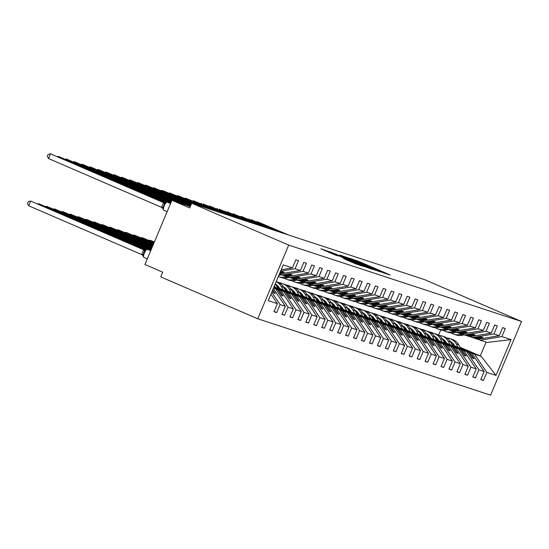 <?xml version="1.0" encoding="UTF-8"?>
<svg xmlns="http://www.w3.org/2000/svg" width="549" height="549" viewBox="0 0 549 549"><rect width="100%" height="100%" fill="white"/><g stroke="black" fill="none" stroke-linecap="round" stroke-linejoin="round"><path stroke-width="0.82" d="M383.051 272.709L390.222 275.008L358.785 261.434L349.699 258.284L383.127 272.606M343.53 258.593L355.848 263.911L363.321 266.354L330.649 252.204L320.801 248.8L335.062 254.935L338.321 255.999L328.515 251.607L335.151 254.235L355.848 263.177L343.516 258.627M521.55 321.494L288.692 245.094L257.728 318.763L490.58 395.163L521.55 321.494L424.562 279.619L191.711 203.226L189.721 207.947L171.926 200.261L190.304 206.568M288.692 245.094L161.866 190.366L161.632 190.922M372.895 269.326L381.514 272.153L350.07 258.579L340.222 255.175L372.895 269.326M372.929 269.518L363.184 266.135L330.512 251.991L351.271 260.473L339.838 255.161L372.929 269.518M270.945 294.14L277.396 303.672L268.207 300.653L283.257 264.858L292.439 267.871L295.836 259.801L298.505 260.672L295.115 268.749L280.594 271.185M292.439 267.871L281.191 269.765M295.115 268.749L300.392 270.479L279.407 274.006L283.421 275.577L290.49 274.383L292.082 274.912L285.006 276.099L286.853 276.703L308.346 273.093L311.743 265.016L314.412 265.894L311.015 273.965L289.529 277.581L291.368 278.185L298.443 276.998L300.035 277.519L292.96 278.707L294.806 279.311L316.299 275.701L319.696 267.624L322.366 268.502L318.969 276.579L297.476 280.189L299.322 280.793L306.397 279.606L307.982 280.127L300.914 281.314L302.76 281.918L324.253 278.309L327.643 270.232L330.32 271.11L326.923 279.187L305.429 282.797L307.275 283.401L314.351 282.213L315.936 282.735L308.867 283.922L310.713 284.526L332.207 280.916L335.597 272.846L338.273 273.718L334.876 281.795L313.383 285.405L315.229 286.008L322.297 284.821L323.889 285.343L316.821 286.53L318.667 287.141L340.154 283.531L343.55 275.454L346.227 276.332L342.83 284.403L321.337 288.012L323.183 288.623L330.251 287.436L331.843 287.957L324.775 289.145L326.621 289.748L348.107 286.139L351.504 278.062L354.174 278.94L350.784 287.01L329.29 290.627L331.136 291.231L338.205 290.044L339.797 290.565L332.728 291.752L334.567 292.356L356.061 288.747L359.458 280.669L362.127 281.548L358.737 289.625L337.244 293.235L339.09 293.839L346.158 292.651L347.75 293.173L340.675 294.36L342.521 294.964L364.014 291.354L367.411 283.277L370.081 284.156L366.684 292.233L345.197 295.842L347.043 296.446L354.112 295.259L355.704 295.781L348.629 296.968L350.475 297.572L371.968 293.962L375.365 285.892L378.035 286.763L374.638 294.84L353.151 298.45L354.99 299.054L362.066 297.867L363.658 298.388L356.582 299.576L358.428 300.186L379.922 296.577L383.312 288.5L385.988 289.378L382.591 297.448L361.098 301.058L362.944 301.669L370.019 300.481L371.604 301.003L364.536 302.19L366.382 302.794L387.875 299.184L391.265 291.107L393.942 291.986L390.545 300.063L369.052 303.672L370.898 304.276L377.966 303.089L379.558 303.611L372.49 304.798L374.336 305.402L395.829 301.792L399.219 293.715L401.895 294.593L398.499 302.671L377.005 306.28L378.851 306.884L385.92 305.697L387.512 306.218L380.443 307.406L382.289 308.01L403.776 304.4L407.173 296.323L409.842 297.201L406.452 305.278L384.959 308.888L386.805 309.492L393.873 308.305L395.465 308.826L388.397 310.013L390.236 310.624L411.729 307.008L415.126 298.937L417.796 299.809L414.406 307.886L392.912 311.496L394.758 312.1L401.827 310.912L403.419 311.434L396.344 312.628L398.19 313.232L419.683 309.622L423.08 301.545L425.75 302.424L422.353 310.494L400.866 314.103L402.712 314.714L409.78 313.527L411.373 314.049L404.297 315.236L406.143 315.84L427.637 312.23L431.034 304.153L433.703 305.031L430.306 313.108L408.82 316.718L410.659 317.322L417.734 316.135L419.326 316.656L412.251 317.844L414.097 318.447L435.59 314.838L438.987 306.761L441.657 307.639L438.26 315.716L416.766 319.326L418.613 319.93L425.688 318.743L427.273 319.264L420.205 320.451L422.051 321.055L443.544 317.446L446.934 309.368L449.61 310.247L446.213 318.324L424.72 321.934L426.566 322.538L433.641 321.35L435.227 321.872L428.158 323.059L430.004 323.67L451.498 320.053L454.888 311.983L457.564 312.855L454.167 320.932L432.674 324.541L434.52 325.152L441.588 323.958L443.18 324.48L436.112 325.674L437.958 326.278L459.444 322.668L462.841 314.591L465.511 315.469L462.121 323.539L440.627 327.156L442.473 327.76L449.542 326.573L451.134 327.094L444.066 328.281L445.912 328.885L467.398 325.276L470.795 317.198L473.464 318.077L470.074 326.154L448.581 329.764L450.427 330.368L457.495 329.18L459.088 329.702L452.019 330.889L453.858 331.493L475.352 327.883L478.749 319.806L481.418 320.685L478.028 328.762L456.535 332.371L458.381 332.975L465.449 331.788L467.041 332.31L459.966 333.497L461.812 334.101L483.305 330.491L486.702 322.421L489.372 323.292L485.975 331.37L464.488 334.979L466.327 335.583L473.403 334.396L474.995 334.917L467.92 336.105L469.766 336.715L491.259 333.106L494.656 325.029L497.325 325.9L493.928 333.977L472.442 337.587L474.281 338.198L481.356 337.004L482.948 337.532L475.873 338.719L477.719 339.323L499.213 335.714L502.603 327.636L505.279 328.515L501.882 336.585L480.389 340.202L487.135 342.411L511.071 339.605L496.022 375.399L481.26 356.39L480.245 355.965L486.085 342.068M300.392 270.479L303.789 262.408L306.459 263.28L303.069 271.357L281.575 274.967M287.319 276.627L289.529 277.581M295.266 279.235L297.476 280.189M303.22 281.843L305.429 282.797M311.173 284.451L313.383 285.405M319.127 287.058L321.337 288.012M327.08 289.673L329.29 290.627M335.034 292.281L337.244 293.235M342.988 294.888L345.197 295.842M350.935 297.496L353.151 298.45M358.888 300.104L361.098 301.058M366.842 302.719L369.052 303.672M374.795 305.326L377.005 306.28M382.749 307.934L384.959 308.888M390.703 310.542L392.912 311.496M398.656 313.15L400.866 314.103M406.603 315.764L408.82 316.718M414.557 318.372L416.766 319.326M422.51 320.98L424.72 321.934M430.464 323.587L432.674 324.541M438.418 326.195L440.627 327.156M446.371 328.81L448.581 329.764M454.325 331.418L456.535 332.371M462.279 334.025L464.488 334.979M470.225 336.633L472.442 337.587M274.095 311.509L276.669 312.621L280.065 304.544L285.343 306.28L273.313 288.5M271.741 292.246L280.065 304.544M282.049 314.117L284.622 315.229L288.019 307.159L293.296 308.888L280.978 290.682L273.718 287.546M273.519 288.005L275.694 288.946L288.019 307.159M290.002 316.732L292.576 317.844L295.973 309.766L301.25 311.496L288.932 293.29L274.013 286.846M273.814 287.312L283.648 291.56L295.973 309.766M297.956 319.34L300.529 320.451L303.926 312.374L309.204 314.103L296.885 295.897L277.293 287.443M277.705 288.163L291.601 294.168L303.926 312.374M305.91 321.947L308.483 323.059L311.873 314.982L317.157 316.718L304.839 298.505L285.247 290.05M285.658 290.778L299.555 296.776L311.873 314.982M279.393 288.067L277.087 287.072M313.863 324.555L316.437 325.667L319.827 317.59L325.111 319.326L312.786 301.12L293.2 292.658M293.612 293.386L307.509 299.383L319.827 317.59M287.347 290.682L285.034 289.68M321.81 327.163L324.384 328.275L327.78 320.204L333.065 321.934L320.74 303.727L301.154 295.266M301.566 295.993L315.462 301.991L327.78 320.204M295.293 293.29L292.988 292.294M329.764 329.777L332.337 330.889L335.734 322.812L341.011 324.541L328.693 306.335L309.101 297.881M309.519 298.601L323.416 304.606L335.734 322.812M303.247 295.897L300.941 294.902M280.848 283.311L281.006 282.948L278.219 282.337M337.717 332.385L340.291 333.497L343.688 325.42L348.965 327.149L336.647 308.943L317.054 300.488M317.466 301.216L331.37 307.214L343.688 325.42M311.201 298.505L308.895 297.51M288.801 285.926L288.959 285.555L286.173 284.945M345.671 334.993L348.244 336.105L351.641 328.028L356.919 329.764L344.6 311.551L325.008 303.096M325.42 303.823L339.316 309.821L351.641 328.028M319.154 301.113L316.848 300.118M296.755 288.534L296.913 288.163L294.127 287.552M353.625 337.601L356.198 338.712L359.595 330.635L364.872 332.371L352.554 314.165L332.962 305.704M333.373 306.431L347.27 312.429L359.595 330.635M327.108 303.727L324.802 302.732M304.709 291.142L304.867 290.771L302.08 290.16M361.578 340.215L364.152 341.32L367.542 333.25L372.826 334.979L360.508 316.773L340.915 308.312M341.327 309.039L355.224 315.037L367.542 333.25M335.062 306.335L332.756 305.34M312.662 293.749L312.813 293.386L310.034 292.768M369.532 342.823L372.105 343.935L375.495 335.858L380.78 337.587L368.454 319.381L348.869 310.926M349.281 311.647L363.177 317.651L375.495 335.858M343.015 308.943L340.703 307.948M320.616 296.357L320.767 295.993L317.988 295.383M377.479 345.431L380.052 346.543L383.449 338.465L388.733 340.202L376.408 321.988L356.823 313.534M357.234 314.261L371.131 320.259L383.449 338.465M350.962 311.551L348.656 310.556M328.57 298.972L328.721 298.601L325.941 297.99M385.432 348.039L388.006 349.15L391.403 341.073L396.687 342.809L384.362 324.603L364.769 316.142M365.188 316.869L379.084 322.867L391.403 341.073M358.916 314.158L356.61 313.163M336.516 301.579L336.674 301.209L333.888 300.598M393.386 350.646L395.959 351.758L399.356 343.681L404.634 345.417L392.315 327.211L372.723 318.749M373.135 319.477L387.038 325.475L399.356 343.681M366.869 316.773L364.563 315.778M344.47 304.187L344.628 303.817L341.842 303.206M401.34 353.261L403.913 354.366L407.31 346.295L412.587 348.025L400.269 329.819L380.677 321.357M381.088 322.085L394.985 328.082L407.31 346.295M374.823 319.381L372.517 318.386M352.424 306.795L352.582 306.431L349.795 305.814M409.293 355.869L411.867 356.98L415.264 348.903L420.541 350.633L408.223 332.426L388.63 323.972M389.042 324.692L402.939 330.697L415.264 348.903M382.777 321.988L380.471 320.993M360.377 309.403L360.535 309.039L357.749 308.428M417.247 358.476L419.82 359.588L423.21 351.511L428.495 353.247L416.176 335.034L396.584 326.58M396.996 327.307L410.892 333.305L423.21 351.511M390.73 324.596L388.424 323.601M368.331 312.017L368.482 311.647L365.703 311.036M425.201 361.084L427.774 362.196L431.164 354.119L436.448 355.855L424.13 337.649L404.538 329.187M404.949 329.915L418.846 335.913L431.164 354.119M398.684 327.211L396.371 326.209M376.285 314.625L376.436 314.254L373.656 313.644M433.154 363.692L435.728 364.804L439.118 356.733L444.402 358.463L432.077 340.256L412.491 331.795M412.903 332.522L426.799 338.52L439.118 356.733M406.637 329.819L404.325 328.824M384.238 317.233L384.389 316.869L381.61 316.251M441.101 366.307L443.674 367.418L447.071 359.341L452.355 361.07L440.03 342.864L420.445 334.41M420.857 335.13L434.753 341.135L447.071 359.341M414.584 332.426L412.278 331.431M392.192 319.841L392.343 319.477L389.557 318.859M449.055 368.914L451.628 370.026L455.025 361.949L460.302 363.678L447.984 345.472L428.392 337.017M428.81 337.738L442.707 343.743L455.025 361.949M422.538 335.034L420.232 334.039M400.139 322.455L400.296 322.085L397.51 321.474M457.008 371.522L459.582 372.634L462.979 364.557L468.256 366.293L455.938 348.08L436.345 339.625M436.757 340.353L450.66 346.35L462.979 364.557M430.491 337.642L428.186 336.647M408.092 325.063L408.25 324.692L405.464 324.082M464.962 374.13L467.535 375.241L470.932 367.164L476.209 368.901L463.891 350.694L444.299 342.233M444.711 342.96L458.607 348.958L470.932 367.164M438.445 340.256L436.139 339.255M416.046 327.671L416.204 327.3L413.418 326.689M472.915 376.738L475.489 377.849L478.886 369.779L484.163 371.508L480.766 379.585L483.443 380.464L486.833 372.387L496.022 375.399M452.664 345.568L466.561 351.566L478.886 369.779M446.399 342.864L444.093 341.869M424 330.278L424.151 329.915L421.371 329.297M478.179 339.248L480.389 340.202M480.869 379.352L483.443 380.464M460.618 348.176L474.514 354.18L486.833 372.387M454.352 345.472L452.047 344.477M431.953 332.886L432.104 332.522L429.325 331.912M171.926 200.261L144.929 264.488L162.724 272.174L160.74 276.895L257.728 318.763M190.373 206.397L188.781 205.806L190.318 206.534M276.669 312.621L273.999 311.743L277.396 303.672M284.622 315.229L281.953 314.357L285.343 306.28M292.576 317.844L289.906 316.965L293.296 308.888M300.529 320.451L297.853 319.573L301.25 311.496M308.483 323.059L305.807 322.181L309.204 314.103M278.954 287.333L276.669 286.352M316.437 325.667L313.76 324.788L317.157 316.718M286.907 289.941L284.622 288.959M324.384 328.275L321.714 327.403L325.111 319.326M294.861 292.555L292.576 291.567M332.337 330.889L329.668 330.011L333.065 321.934M302.815 295.163L300.529 294.175M340.291 333.497L337.621 332.619L341.011 324.541M310.768 297.771L308.483 296.783M348.244 336.105L345.575 335.226L348.965 327.149M318.722 300.378L316.437 299.397M356.198 338.712L353.529 337.834L356.919 329.764M326.669 302.993L324.39 302.005M364.152 341.32L361.475 340.449L364.872 332.371M334.622 305.601L332.337 304.613M372.105 343.935L369.429 343.056L372.826 334.979M342.576 308.209L340.291 307.22M380.052 346.543L377.383 345.664L380.78 337.587M350.53 310.816L348.244 309.828M388.006 349.15L385.336 348.272L388.733 340.202M358.483 313.424L356.198 312.443M395.959 351.758L393.29 350.88L396.687 342.809M366.437 316.039L364.152 315.051M403.913 354.366L401.244 353.494L404.634 345.417M374.391 318.646L372.105 317.658M411.867 356.98L409.197 356.102L412.587 348.025M382.337 321.254L380.059 320.266M419.82 359.588L417.144 358.71L420.541 350.633M390.291 323.862L388.006 322.874M427.774 362.196L425.098 361.317L428.495 353.247M398.245 326.47L395.959 325.488M435.728 364.804L433.051 363.932L436.448 355.855M406.198 329.084L403.913 328.096M443.674 367.418L441.005 366.54L444.402 358.463M414.152 331.692L411.867 330.704M451.628 370.026L448.958 369.148L452.355 361.07M422.106 334.3L419.82 333.312M459.582 372.634L456.912 371.755L460.302 363.678M430.059 336.908L427.774 335.926M467.535 375.241L464.866 374.363L468.256 366.293M438.013 339.515L435.728 338.534M475.489 377.849L472.813 376.978L476.209 368.901M303.069 271.357L308.346 273.093M311.015 273.965L316.299 275.701M318.969 276.579L324.253 278.309M326.923 279.187L332.207 280.916M334.876 281.795L340.154 283.531M342.83 284.403L348.107 286.139M350.784 287.01L356.061 288.747M358.737 289.625L364.014 291.354M366.684 292.233L371.968 293.962M374.638 294.84L379.922 296.577M382.591 297.448L387.875 299.184M390.545 300.063L395.829 301.792M398.499 302.671L403.776 304.4M406.452 305.278L411.729 307.008M414.406 307.886L419.683 309.622M422.353 310.494L427.637 312.23M430.306 313.108L435.59 314.838M438.26 315.716L443.544 317.446M446.213 318.324L451.498 320.053M454.167 320.932L459.444 322.668M462.121 323.539L467.398 325.276M470.074 326.154L475.352 327.883M478.028 328.762L483.305 330.491M485.975 331.37L491.259 333.106M493.928 333.977L499.213 335.714M501.882 336.585L511.071 339.605M272.29 290.936L273.642 292.933L275.234 293.454L272.764 289.81M279.818 273.025L284.128 272.297L282.536 271.776L280.175 272.174M283.696 275.529L285.006 276.099M275.694 288.946L277.54 289.556L281.596 295.54L283.188 296.069L279.132 290.078L280.978 290.682M273.587 287.848L277.54 289.556M273.649 287.71L279.132 290.078M291.649 278.137L292.96 278.707M283.648 291.56L285.494 292.164L289.549 298.155L291.142 298.677L287.086 292.686L288.932 293.29M273.882 287.148L285.494 292.164M273.944 287.01L287.086 292.686M299.596 280.745L300.914 281.314M291.601 294.168L293.447 294.772L297.503 300.763L299.088 301.284L295.039 295.293L296.885 295.897M277.561 287.916L293.447 294.772M277.437 287.697L295.039 295.293M307.55 283.353L308.867 283.922M299.555 296.776L301.401 297.38L305.457 303.371L307.042 303.892L302.993 297.901L304.839 298.505M278.906 287.669L279.249 287.813M285.514 290.524L301.401 297.38M285.391 290.304L302.993 297.901M315.503 285.967L316.821 286.53M307.509 299.383L309.355 299.987L313.404 305.978L314.996 306.5L310.947 300.509L312.786 301.12M286.859 290.277L287.202 290.428A10.253 9.69 -71.8 0 0 283.277 286.64M293.468 293.132L309.355 299.987M293.344 292.912L310.947 300.509M323.457 288.575L324.775 289.145M315.462 301.991L317.308 302.602L321.357 308.593L322.949 309.114L318.894 303.123L320.74 303.727M294.813 292.892L295.149 293.036A10.253 9.69 -71.8 0 0 291.231 289.254M301.422 295.739L317.308 302.602M301.298 295.52L318.894 303.123M331.411 291.183L332.728 291.752M323.416 304.606L325.262 305.21L329.311 311.201L330.903 311.722L326.847 305.731L328.693 306.335M309.375 298.347L325.262 305.21M309.245 298.134L326.847 305.731M339.364 293.79L340.675 294.36M331.37 307.214L333.209 307.817L337.264 313.808L338.857 314.33L334.801 308.339L336.647 308.943M310.72 298.107L311.057 298.251A10.253 9.69 -71.8 0 0 307.138 294.47M317.322 300.962L333.209 307.817M317.198 300.742L334.801 308.339M347.318 296.405L348.629 296.968M339.316 309.821L341.162 310.425L345.218 316.416L346.81 316.938L342.754 310.947L344.6 311.551M318.674 300.715L319.01 300.866A10.253 9.69 -71.8 0 0 315.092 297.078M325.276 303.57L341.162 310.425M325.152 303.35L342.754 310.947M355.265 299.013L356.582 299.576M347.27 312.429L349.116 313.033L353.172 319.024L354.764 319.545L350.708 313.554L352.554 314.165M326.628 303.322L326.964 303.473A10.253 9.69 -71.8 0 0 323.045 299.685M333.229 306.177L349.116 313.033M333.106 305.958L350.708 313.554M363.218 301.621L364.536 302.19M355.224 315.037L357.07 315.648L361.125 321.639L362.711 322.16L358.662 316.169L360.508 316.773M334.574 305.937L334.917 306.081M341.183 308.785L357.07 315.648M341.059 308.565L358.662 316.169M371.172 304.228L372.49 304.798M363.177 317.651L365.023 318.255L369.079 324.246L370.664 324.768L366.615 318.777L368.454 319.381M342.528 308.545L342.871 308.689M349.137 311.393L365.023 318.255M349.013 311.18L366.615 318.777M379.126 306.836L380.443 307.406M371.131 320.259L372.977 320.863L377.026 326.854L378.618 327.376L374.562 321.385L376.408 321.988M350.482 311.153L350.818 311.297A10.253 9.69 -71.8 0 0 346.899 307.515M357.09 314.007L372.977 320.863M356.967 313.788L374.562 321.385M387.079 309.451L388.397 310.013M379.084 322.867L380.931 323.471L384.979 329.462L386.571 329.983L382.516 323.992L384.362 324.603M365.044 316.615L380.931 323.471M364.913 316.396L382.516 323.992M395.033 312.058L396.344 312.628M387.038 325.475L388.877 326.079L392.933 332.07L394.525 332.591L390.469 326.607L392.315 327.211M372.991 319.223L388.877 326.079M372.867 319.003L390.469 326.607M402.987 314.666L404.297 315.236M394.985 328.082L396.831 328.693L400.887 334.684L402.479 335.206L398.423 329.215L400.269 329.819M380.944 321.831L396.831 328.693M380.821 321.611L398.423 329.215M410.933 317.274L412.251 317.844M402.939 330.697L404.785 331.301L408.84 337.292L410.432 337.813L406.377 331.822L408.223 332.426M388.898 324.438L404.785 331.301M388.774 324.226L406.377 331.822M418.887 319.882L420.205 320.451M410.892 333.305L412.738 333.909L416.794 339.9L418.379 340.421L414.33 334.43L416.176 335.034M390.243 324.198L390.586 324.342M396.852 327.053L412.738 333.909M396.728 326.833L414.33 334.43M426.841 322.496L428.158 323.059M418.846 335.913L420.692 336.516L424.748 342.507L426.333 343.029L422.284 337.038L424.13 337.649M398.197 326.806L398.54 326.957M404.805 329.661L420.692 336.516M404.682 329.441L422.284 337.038M434.794 325.104L436.112 325.674M426.799 338.52L428.645 339.131L432.694 345.115L434.286 345.637L430.238 339.653L432.077 340.256M406.15 329.421L406.493 329.565M412.759 332.269L428.645 339.131M412.635 332.049L430.238 339.653M442.748 327.712L444.066 328.281M434.753 341.135L436.599 341.739L440.648 347.73L442.24 348.251L438.184 342.26L440.03 342.864M420.712 334.876L436.599 341.739M420.589 334.657L438.184 342.26M450.702 330.32L452.019 330.889M442.707 343.743L444.553 344.347L448.602 350.337L450.194 350.859L446.138 344.868L447.984 345.472M428.666 337.491L444.553 344.347M428.536 337.271L446.138 344.868M458.655 332.927L459.966 333.497M450.66 346.35L452.5 346.954L456.555 352.945L458.147 353.467L454.092 347.476L455.938 348.08M436.613 340.099L452.5 346.954M436.489 339.879L454.092 347.476M466.609 335.542L467.92 336.105M458.607 348.958L460.453 349.562L464.509 355.553L466.101 356.075L462.045 350.084L463.891 350.694M444.566 342.706L460.453 349.562M444.443 342.487L462.045 350.084M474.556 338.15L475.873 338.719M466.561 351.566L468.407 352.177L472.463 358.161L474.055 358.689L469.999 352.698L471.845 353.302L452.252 344.841M452.52 345.314L468.407 352.177M452.397 345.095L469.999 352.698M445.96 342.13L443.681 341.142M471.845 353.302L484.163 371.508M474.514 354.18L481.26 356.39M451.525 343.564L453.79 344.546M460.103 347.27L480.245 355.965M438.527 335.158L440.744 329.887M472.305 357.934L474.055 358.689M464.351 355.32L466.101 356.075M456.397 352.712L458.147 353.467M448.444 350.104L450.194 350.859M440.49 347.496L442.24 348.251M432.537 344.889L434.286 345.637M424.59 342.274L426.333 343.029M416.636 339.666L418.379 340.421M408.682 337.059L410.432 337.813M400.729 334.451L402.479 335.206M392.775 331.836L394.525 332.591M384.822 329.228L386.571 329.983M376.868 326.621L378.618 327.376M368.921 324.013L370.664 324.768M360.968 321.405L362.711 322.16M353.014 318.791L354.764 319.545M345.06 316.183L346.81 316.938M337.107 313.575L338.857 314.33M329.153 310.967L330.903 311.722M321.199 308.36L322.949 309.114M313.246 305.745L314.996 306.5M305.299 303.137L307.042 303.892M297.345 300.529L299.088 301.284M289.392 297.922L291.142 298.677M281.438 295.314L283.188 296.069M273.484 292.699L275.234 293.454M379.503 271.419L348.21 258.071L379.407 271.645M362.127 265.229L353.604 261.502L362.127 265.229L361.969 265.613M446.852 338.006A12.709 12.009 108.2 0 1 449.741 338.555A12.709 12.009 108.2 0 1 456.212 343.894L458.223 347.421M449.741 338.555L452.156 339.344A12.709 12.009 108.2 0 1 458.628 344.69L460.824 348.546M454.558 345.836L454.195 345.197A10.253 9.69 -71.8 0 0 450.29 341.437M444.683 340.538A10.253 9.69 -71.8 0 0 444.539 340.565L443.455 340.744M445.589 341.588L444.958 341.691M286.894 234.45L257.296 221.672L288.486 234.972M256.314 221.906L257.296 221.672L257.062 222.235M451.154 332.914A12.709 12.009 -71.8 0 0 453.81 334.176L456.226 334.972A12.709 12.009 -71.8 0 0 462.622 335.185L464.104 334.815M453.81 334.176A12.709 12.009 -71.8 0 0 460.206 334.396L461.62 334.039M456.164 332.214A10.253 9.69 108.2 0 1 456.15 332.207L454.668 332.577A12.709 12.009 -71.8 0 1 448.272 332.365L445.857 331.569A12.709 12.009 -71.8 0 0 452.252 331.788L453.666 331.431M438.905 335.398A12.709 12.009 108.2 0 1 441.787 335.94A12.709 12.009 108.2 0 1 448.259 341.286L450.269 344.813M441.787 335.94L444.203 336.736A12.709 12.009 108.2 0 1 450.681 342.075L452.877 345.939M446.605 343.228L446.241 342.59A10.253 9.69 -71.8 0 0 442.336 338.829M436.729 337.93A10.253 9.69 -71.8 0 0 436.585 337.951L435.501 338.136M437.635 338.98L437.004 339.083M430.951 332.783A12.709 12.009 108.2 0 1 433.834 333.332A12.709 12.009 108.2 0 1 440.305 338.678L442.316 342.199M433.834 333.332L436.256 334.128A12.709 12.009 108.2 0 1 442.727 339.467L444.923 343.324M438.651 340.62L438.287 339.975A10.253 9.69 -71.8 0 0 434.383 336.214M428.776 335.322A10.253 9.69 -71.8 0 0 428.639 335.343L427.547 335.528M429.682 336.372L429.05 336.475M422.998 330.175A12.709 12.009 108.2 0 1 425.88 330.724A12.709 12.009 108.2 0 1 432.358 336.063L434.362 339.591M425.88 330.724L428.302 331.514A12.709 12.009 108.2 0 1 434.774 336.86L436.97 340.716M430.704 338.012L430.334 337.367A10.253 9.69 -71.8 0 0 426.429 333.607M420.829 332.715A10.253 9.69 -71.8 0 0 420.685 332.735L419.594 332.92M421.728 333.758L421.097 333.867M415.044 327.568A12.709 12.009 108.2 0 1 417.933 328.117A12.709 12.009 108.2 0 1 424.404 333.456L426.408 336.983M417.933 328.117L420.349 328.906A12.709 12.009 108.2 0 1 426.82 334.252L429.016 338.109M422.751 335.405L422.38 334.76A10.253 9.69 -71.8 0 0 418.475 330.999M412.875 330.1A10.253 9.69 -71.8 0 0 412.731 330.127L411.64 330.313M413.774 331.15L413.15 331.26M278.94 231.843L250.934 219.586L280.532 232.364M248.361 219.298L249.342 219.065L249.109 219.627M443.208 330.299A12.709 12.009 -71.8 0 0 445.857 331.569M448.21 329.599A10.253 9.69 108.2 0 1 448.197 329.599L446.721 329.97A12.709 12.009 -71.8 0 1 440.319 329.757L437.903 328.961A12.709 12.009 -71.8 0 0 444.299 329.174L445.713 328.824M270.986 229.235L241.395 216.457L272.579 229.757M240.407 216.69L241.395 216.457L241.155 217.013M435.254 327.691A12.709 12.009 -71.8 0 0 437.903 328.961M427.3 325.083A12.709 12.009 -71.8 0 0 429.949 326.353L432.365 327.142A12.709 12.009 -71.8 0 0 438.768 327.362L440.25 326.991A10.253 9.69 108.2 0 1 440.243 326.991M263.033 226.627L233.442 213.849L264.625 227.149M232.453 214.083L233.442 213.849L233.201 214.405M429.949 326.353A12.709 12.009 -71.8 0 0 436.345 326.566L437.766 326.216M432.303 324.384A10.253 9.69 108.2 0 1 432.289 324.384L430.814 324.754A12.709 12.009 -71.8 0 1 424.411 324.534L421.996 323.745A12.709 12.009 -71.8 0 0 428.398 323.958L429.812 323.601M255.079 224.013L227.08 211.763L256.671 224.541M224.5 211.475L225.488 211.241L225.255 211.797M419.347 322.476A12.709 12.009 -71.8 0 0 421.996 323.745M424.35 321.776A10.253 9.69 108.2 0 1 424.336 321.769L422.86 322.139A12.709 12.009 -71.8 0 1 416.458 321.927L414.042 321.131A12.709 12.009 -71.8 0 0 420.445 321.35L421.858 320.993M407.09 324.96A12.709 12.009 108.2 0 1 409.979 325.502A12.709 12.009 108.2 0 1 416.451 330.848L418.455 334.375M409.979 325.502L412.395 326.298A12.709 12.009 108.2 0 1 418.866 331.644L421.062 335.501M414.797 332.79L414.433 332.152A10.253 9.69 -71.8 0 0 410.522 328.391M404.922 327.492A10.253 9.69 -71.8 0 0 404.778 327.52L403.687 327.698M405.828 328.542L405.196 328.645M247.132 221.405L219.126 209.148L248.718 221.926M216.546 208.86L217.534 208.627L217.301 209.19M411.393 319.868A12.709 12.009 -71.8 0 0 414.042 321.131M416.396 319.168A10.253 9.69 108.2 0 1 416.382 319.161L414.907 319.532A12.709 12.009 -71.8 0 1 408.511 319.319L406.088 318.523A12.709 12.009 -71.8 0 0 412.491 318.743L413.905 318.386M399.137 322.345A12.709 12.009 108.2 0 1 402.026 322.894A12.709 12.009 108.2 0 1 408.497 328.24L410.501 331.768M402.026 322.894L404.441 323.69A12.709 12.009 108.2 0 1 410.913 329.029L413.109 332.893M406.843 330.182L406.48 329.544A10.253 9.69 -71.8 0 0 402.568 325.783M396.968 324.884A10.253 9.69 -71.8 0 0 396.824 324.905L395.74 325.09M397.874 325.934L397.243 326.037M239.179 218.797L209.581 206.019L240.771 219.319M208.593 206.252L209.581 206.019L209.347 206.575M403.44 317.253A12.709 12.009 -71.8 0 0 406.088 318.523M408.442 316.553A10.253 9.69 108.2 0 1 408.435 316.553L406.953 316.924A12.709 12.009 -71.8 0 1 400.557 316.711L398.135 315.915A12.709 12.009 -71.8 0 0 404.538 316.128L405.951 315.778M391.183 319.738A12.709 12.009 108.2 0 1 394.072 320.287A12.709 12.009 108.2 0 1 400.544 325.632L402.554 329.153M394.072 320.287L396.488 321.083A12.709 12.009 108.2 0 1 402.959 326.422L405.155 330.278M398.89 327.575L398.526 326.93A10.253 9.69 -71.8 0 0 394.614 323.169M389.015 322.277A10.253 9.69 -71.8 0 0 388.87 322.297L387.786 322.483M389.92 323.32L389.289 323.43M231.225 216.189L203.219 203.933L232.817 216.711M200.639 203.645L201.627 203.411L201.394 203.967M395.486 314.646A12.709 12.009 -71.8 0 0 398.135 315.915M400.496 313.946A10.253 9.69 108.2 0 1 400.482 313.946L398.999 314.316A12.709 12.009 -71.8 0 1 392.604 314.097L390.188 313.307A12.709 12.009 -71.8 0 0 396.584 313.52L397.998 313.17M383.236 317.13A12.709 12.009 108.2 0 1 386.119 317.679A12.709 12.009 108.2 0 1 392.59 323.018L394.601 326.545M386.119 317.679L388.534 318.468A12.709 12.009 108.2 0 1 395.012 323.814L397.208 327.671M390.936 324.967L390.572 324.322A10.253 9.69 -71.8 0 0 386.668 320.561M381.061 319.669A10.253 9.69 -71.8 0 0 380.917 319.69L379.833 319.875M381.967 320.712L381.335 320.822M223.271 213.582L193.673 200.804L224.864 214.103M192.692 201.037L193.673 200.804L193.44 201.359M387.539 312.038A12.709 12.009 -71.8 0 0 390.188 313.307M375.283 314.522A12.709 12.009 108.2 0 1 378.165 315.071A12.709 12.009 108.2 0 1 384.636 320.41L386.647 323.937M378.165 315.071L380.581 315.86A12.709 12.009 108.2 0 1 387.059 321.206L389.255 325.063M382.982 322.359L382.619 321.714A10.253 9.69 -71.8 0 0 378.714 317.953M373.107 317.054A10.253 9.69 -71.8 0 0 372.963 317.082L371.879 317.267M374.013 318.104L373.382 318.214M215.318 210.967L185.72 198.196L216.91 211.489M184.738 198.429L185.72 198.196L185.487 198.752M379.585 309.43A12.709 12.009 -71.8 0 0 382.234 310.7L384.65 311.489A12.709 12.009 -71.8 0 0 391.053 311.708L392.535 311.331M382.234 310.7A12.709 12.009 -71.8 0 0 388.63 310.912L390.044 310.556M384.588 308.73A10.253 9.69 108.2 0 1 384.575 308.723L383.099 309.094A12.709 12.009 -71.8 0 1 376.696 308.881L374.281 308.085A12.709 12.009 -71.8 0 0 380.677 308.305L382.097 307.948M367.329 311.914A12.709 12.009 108.2 0 1 370.211 312.456A12.709 12.009 108.2 0 1 376.689 317.802L378.693 321.33M370.211 312.456L372.634 313.253A12.709 12.009 108.2 0 1 379.105 318.592L381.301 322.455M375.036 319.744L374.665 319.106A10.253 9.69 -71.8 0 0 370.76 315.346M365.154 314.447A10.253 9.69 -71.8 0 0 365.016 314.474L363.925 314.652M366.059 315.497L365.428 315.6M207.364 208.359L177.773 195.581L208.956 208.881M176.785 195.815L177.773 195.581L177.533 196.144M371.632 306.822A12.709 12.009 -71.8 0 0 374.281 308.085M376.635 306.116A10.253 9.69 108.2 0 1 376.621 306.116L375.145 306.486A12.709 12.009 -71.8 0 1 368.743 306.273L366.327 305.477A12.709 12.009 -71.8 0 0 372.73 305.697L374.144 305.34M154.399 241.951L149.966 240.201L154.344 242.088M148.978 240.435L149.966 240.201L149.733 240.757M359.375 309.3A12.709 12.009 108.2 0 1 362.258 309.849A12.709 12.009 108.2 0 1 368.736 315.195L370.74 318.715M362.258 309.849L364.68 310.645A12.709 12.009 108.2 0 1 371.151 315.984L373.347 319.841M367.082 317.137L366.711 316.498A10.253 9.69 -71.8 0 0 362.807 312.738M357.207 311.839A10.253 9.69 -71.8 0 0 357.063 311.859L355.972 312.045M358.106 312.889L357.481 312.992M199.411 205.751L169.819 192.974L201.003 206.273M168.831 193.207L169.819 192.974L169.586 193.529M363.678 304.208A12.709 12.009 -71.8 0 0 366.327 305.477M355.725 301.6A12.709 12.009 -71.8 0 0 358.373 302.87L360.789 303.666A12.709 12.009 -71.8 0 0 367.192 303.878L368.674 303.508A10.253 9.69 108.2 0 1 368.667 303.508M154.111 242.651L142.013 237.593L154.049 242.788M141.024 237.827L142.013 237.593L141.779 238.149M351.422 306.692A12.709 12.009 108.2 0 1 354.311 307.241A12.709 12.009 108.2 0 1 360.782 312.58L362.786 316.107M354.311 307.241L356.726 308.037A12.709 12.009 108.2 0 1 363.198 313.376L365.394 317.233M359.128 314.529L358.765 313.884A10.253 9.69 -71.8 0 0 354.853 310.123M349.253 309.231A10.253 9.69 -71.8 0 0 349.109 309.252L348.018 309.437M350.152 310.274L349.528 310.384M160.878 190.599L163.458 190.887L193.049 203.665M358.373 302.87A12.709 12.009 -71.8 0 0 364.776 303.082L366.19 302.732M360.727 300.9A10.253 9.69 108.2 0 1 360.714 300.9L359.238 301.271A12.709 12.009 -71.8 0 1 352.842 301.051L350.42 300.262A12.709 12.009 -71.8 0 0 356.823 300.475L358.236 300.118M153.816 243.344L134.059 234.979L153.754 243.488M133.071 235.212L134.059 234.979L133.826 235.542M343.468 304.084A12.709 12.009 108.2 0 1 346.357 304.633A12.709 12.009 108.2 0 1 352.829 309.972L354.832 313.5M346.357 304.633L348.773 305.422A12.709 12.009 108.2 0 1 355.244 310.768L357.44 314.625M351.175 311.921L350.811 311.276M341.3 306.623A10.253 9.69 -71.8 0 0 341.155 306.644L340.071 306.829M342.205 307.666L341.574 307.776M191.402 203.94L153.912 187.758L191.464 203.803M152.924 187.991L153.912 187.758L153.679 188.314M347.771 298.992A12.709 12.009 -71.8 0 0 350.42 300.262M352.774 298.292A10.253 9.69 108.2 0 1 352.767 298.292L351.285 298.656A12.709 12.009 -71.8 0 1 344.889 298.443L342.466 297.654A12.709 12.009 -71.8 0 0 348.869 297.867L350.283 297.51M153.521 244.044L126.105 232.371L153.466 244.181M125.124 232.604L126.105 232.371L125.872 232.934M335.514 301.476A12.709 12.009 108.2 0 1 338.404 302.025A12.709 12.009 108.2 0 1 344.875 307.365L346.886 310.892M338.404 302.025L340.819 302.815A12.709 12.009 108.2 0 1 347.291 308.161L349.487 312.017M343.221 309.313L342.857 308.668A10.253 9.69 -71.8 0 0 338.946 304.908M333.346 304.009A10.253 9.69 -71.8 0 0 333.202 304.036L332.118 304.215M334.252 305.059L333.62 305.169M191.114 204.64L145.959 185.15L191.169 204.502M144.97 185.384L145.959 185.15L145.725 185.706M339.817 296.385A12.709 12.009 -71.8 0 0 342.466 297.654M344.82 295.685A10.253 9.69 108.2 0 1 344.813 295.678L343.331 296.048A12.709 12.009 -71.8 0 1 336.935 295.836L334.519 295.039A12.709 12.009 -71.8 0 0 340.915 295.259L342.329 294.902M153.233 244.744L118.152 229.763L153.171 244.881M117.17 229.997L118.152 229.763L117.918 230.319M327.561 298.869A12.709 12.009 108.2 0 1 330.45 299.411A12.709 12.009 108.2 0 1 336.921 304.757L338.932 308.284M330.45 299.411L332.866 300.207A12.709 12.009 108.2 0 1 339.344 305.546L341.533 309.41M335.267 306.699L334.904 306.061A10.253 9.69 -71.8 0 0 330.999 302.3M325.392 301.401A10.253 9.69 -71.8 0 0 325.248 301.422L324.164 301.607M326.298 302.451L325.667 302.554M190.819 205.34L138.005 182.536L190.88 205.196M137.024 182.769L138.005 182.536L137.772 183.098M331.864 293.777A12.709 12.009 -71.8 0 0 334.519 295.039M323.917 291.162A12.709 12.009 -71.8 0 0 326.566 292.432L328.981 293.228A12.709 12.009 -71.8 0 0 335.377 293.441L336.866 293.07A10.253 9.69 108.2 0 1 336.86 293.07M152.938 245.437L110.205 227.156L152.876 245.575M109.217 227.389L110.205 227.156L109.965 227.711M319.614 296.254A12.709 12.009 108.2 0 1 322.496 296.803A12.709 12.009 108.2 0 1 328.968 302.149L330.978 305.669M322.496 296.803L324.912 297.599A12.709 12.009 108.2 0 1 331.39 302.938L333.586 306.795M327.314 304.091L326.95 303.453M317.439 298.793A10.253 9.69 -71.8 0 0 317.295 298.814L316.21 298.999M318.345 299.843L317.713 299.946M190.524 206.033L130.051 179.928L190.585 205.896M129.07 180.161L130.051 179.928L129.818 180.484M326.566 292.432A12.709 12.009 -71.8 0 0 332.962 292.644L334.375 292.294M328.92 290.462A10.253 9.69 108.2 0 1 328.906 290.462L327.43 290.833A12.709 12.009 -71.8 0 1 321.028 290.62L318.612 289.824A12.709 12.009 -71.8 0 0 325.008 290.037L326.429 289.687M152.643 246.137L102.251 224.548L152.588 246.275M101.263 224.781L102.251 224.548L102.018 225.104M311.66 293.646A12.709 12.009 108.2 0 1 314.543 294.195A12.709 12.009 108.2 0 1 321.014 299.534L323.025 303.062M314.543 294.195L316.965 294.991A12.709 12.009 108.2 0 1 323.436 300.33L325.632 304.187M319.36 301.483L318.996 300.838M309.485 296.186A10.253 9.69 -71.8 0 0 309.348 296.206L308.257 296.391M310.391 297.229L309.76 297.338M152.347 246.83L94.298 221.933L152.293 246.975M93.309 222.167L94.298 221.933L94.064 222.496M303.707 291.039A12.709 12.009 108.2 0 1 306.589 291.588A12.709 12.009 108.2 0 1 313.067 296.927L315.071 300.454M306.589 291.588L309.012 292.377A12.709 12.009 108.2 0 1 315.483 297.723L317.679 301.579M311.413 298.876L311.043 298.231M301.538 293.578A10.253 9.69 -71.8 0 0 301.394 293.598L300.303 293.784M302.437 294.621L301.806 294.731M152.059 247.53L86.344 219.326L151.998 247.668M85.356 219.559L86.344 219.326L86.111 219.881M295.753 288.431A12.709 12.009 108.2 0 1 298.642 288.98A12.709 12.009 108.2 0 1 305.114 294.319L307.117 297.846M298.642 288.98L301.058 289.769A12.709 12.009 108.2 0 1 307.529 295.115L309.725 298.972M303.46 296.268L303.089 295.623A10.253 9.69 -71.8 0 0 299.184 291.862M293.585 290.963A10.253 9.69 -71.8 0 0 293.441 290.991L292.349 291.169M294.484 292.013L293.859 292.116M151.764 248.23L78.39 216.718L151.702 248.368M77.402 216.951L78.39 216.718L78.157 217.274M287.8 285.823A12.709 12.009 108.2 0 1 290.689 286.365A12.709 12.009 108.2 0 1 297.16 291.711L299.164 295.238M290.689 286.365L293.104 287.161A12.709 12.009 108.2 0 1 299.576 292.5L301.772 296.364M295.506 293.653L295.142 293.015M285.631 288.355A10.253 9.69 -71.8 0 0 285.487 288.376L284.396 288.561M286.537 289.405L285.905 289.508M151.469 248.923L70.437 214.11L151.414 249.068M69.455 214.343L70.437 214.11L70.203 214.666M279.846 283.209A12.709 12.009 108.2 0 1 282.735 283.758A12.709 12.009 108.2 0 1 289.206 289.103L291.21 292.624M282.735 283.758L285.151 284.554A12.709 12.009 108.2 0 1 291.622 289.893L293.818 293.749M287.552 291.045L287.189 290.407M277.677 285.748A10.253 9.69 -71.8 0 0 277.533 285.768L276.449 285.954M278.583 286.798L277.952 286.901M151.174 249.623L62.483 211.502L151.119 249.761M61.502 211.736L62.483 211.502L62.25 212.058M276.168 281.706A12.709 12.009 108.2 0 1 281.253 286.489L283.263 290.016M276.209 281.616L277.197 281.946A12.709 12.009 108.2 0 1 283.668 287.285L285.864 291.142M279.599 288.438L279.235 287.793A10.253 9.69 -71.8 0 0 275.324 284.032M150.886 250.323L54.536 208.888L150.824 250.461M53.548 209.121L54.536 208.888L54.296 209.45M275.248 283.908A12.709 12.009 108.2 0 1 275.722 284.677L277.918 288.534M274.425 285.857L275.31 287.408M188.424 205.95L122.104 177.32L188.732 205.923M121.116 177.553L122.104 177.32L121.864 177.876M315.963 288.554A12.709 12.009 -71.8 0 0 318.612 289.824M320.966 287.854A10.253 9.69 108.2 0 1 320.952 287.854L319.477 288.225A12.709 12.009 -71.8 0 1 313.074 288.005L310.659 287.216A12.709 12.009 -71.8 0 0 317.054 287.429L318.475 287.072M177.801 202.19L114.151 174.712L179.393 202.711M113.163 174.946L114.151 174.712L113.911 175.268M308.01 285.947A12.709 12.009 -71.8 0 0 310.659 287.216M313.012 285.247A10.253 9.69 108.2 0 1 312.999 285.247L311.523 285.61A12.709 12.009 -71.8 0 1 305.12 285.398L302.705 284.608A12.709 12.009 -71.8 0 0 309.108 284.821L310.521 284.464M171.851 200.447L106.197 172.098L171.906 200.303M105.209 172.331L106.197 172.098L105.964 172.661M300.056 283.339A12.709 12.009 -71.8 0 0 302.705 284.608M305.059 282.639A10.253 9.69 108.2 0 1 305.045 282.632L303.57 283.003A12.709 12.009 -71.8 0 1 297.174 282.79L294.751 281.994A12.709 12.009 -71.8 0 0 301.154 282.213L302.568 281.857M171.556 201.14L98.244 169.49L171.617 201.003M97.255 169.723L98.244 169.49L98.01 170.053M292.102 280.724A12.709 12.009 -71.8 0 0 294.751 281.994M284.149 278.117A12.709 12.009 -71.8 0 0 286.798 279.386L289.22 280.182A12.709 12.009 -71.8 0 0 295.616 280.395L297.098 280.024A10.253 9.69 108.2 0 1 297.091 280.024M171.261 201.84L90.29 166.882L171.322 201.703M89.302 167.116L90.29 166.882L90.057 167.438M286.798 279.386A12.709 12.009 -71.8 0 0 293.2 279.599L294.614 279.249M289.151 277.417A10.253 9.69 108.2 0 1 289.145 277.417L287.662 277.787A12.709 12.009 -71.8 0 1 281.266 277.568L278.844 276.778A12.709 12.009 -71.8 0 0 285.247 276.991L286.66 276.641M170.972 202.54L82.336 164.275L171.027 202.396M81.348 164.508L82.336 164.275L82.103 164.83M278.322 276.593A12.709 12.009 -71.8 0 0 278.844 276.778M281.205 274.809A10.253 9.69 108.2 0 1 281.191 274.809L279.709 275.179A12.709 12.009 -71.8 0 1 278.837 275.358M170.677 203.233L74.383 161.667L170.739 203.096M73.401 161.9L74.383 161.667L74.149 162.223M146.658 249.321L46.583 206.28L146.418 249.383M45.594 206.513L46.583 206.28L46.349 206.836M166.272 202.156L66.429 159.052L166.512 202.094M65.448 159.285L66.429 159.052L66.196 159.615M145.739 249.747L38.629 203.672L145.567 249.836M37.641 203.905L38.629 203.672L38.396 204.228M165.421 202.615L58.482 156.444L165.592 202.526M57.494 156.678L58.482 156.444L58.242 157.007M146.425 249.582L144.675 251.01L143.749 252.718L143.186 254.558L143.461 256.644M144.517 250.049L30.675 201.064L144.257 250.015M28.692 205.786L27.45 203.528L28.246 201.641L30.675 201.064L28.692 205.786L141.676 254.564L143.66 249.836M143.399 256.026L141.676 254.564M143.735 249.87L145.883 250.124M48.538 158.558L47.303 156.3L48.092 154.413L50.529 153.837L48.538 158.558L161.523 207.337L163.513 202.615L50.529 153.837L164.371 202.821M166.278 202.355L164.528 203.789L163.039 207.33L163.252 208.805L161.523 207.337M163.513 202.615L164.11 202.794M163.252 208.805L163.314 209.416M165.729 202.897L163.588 202.65M356.253 260.857L356.411 260.473M358.614 261.832L358.785 261.434M347.407 258.318L347.702 257.618M351.984 260.295L352.142 259.91M370.849 268.44L371.007 268.056M335.981 254.393L336.146 254.009M348.739 259.897L348.896 259.512M351.086 260.912L351.271 260.473M353.096 261.784L353.364 261.159M354.675 262.463L354.839 262.079M348.896 260.974L349.054 260.59M352.341 262.463L352.506 262.079M331.644 253.528L331.809 253.144M327.986 251.95L328.281 251.243M458.628 344.69L456.212 343.894M460.206 334.396L462.622 335.185M450.681 342.075L448.259 341.286M442.727 339.467L440.305 338.678M434.774 336.86L432.358 336.063M426.82 334.252L424.404 333.456M452.252 331.788L454.668 332.577M444.299 329.174L446.721 329.97M436.345 326.566L438.768 327.362M428.398 323.958L430.814 324.754M418.866 331.644L416.451 330.848M420.445 321.35L422.86 322.139M410.913 329.029L408.497 328.24M412.491 318.743L414.907 319.532M402.959 326.422L400.544 325.632M404.538 316.128L406.953 316.924M395.012 323.814L392.59 323.018M396.584 313.52L398.999 314.316M387.059 321.206L384.636 320.41M388.63 310.912L391.053 311.708M379.105 318.592L376.689 317.802M380.677 308.305L383.099 309.094M371.151 315.984L368.736 315.195M372.73 305.697L375.145 306.486M363.198 313.376L360.782 312.58M364.776 303.082L367.192 303.878M355.244 310.768L352.829 309.972M356.823 300.475L359.238 301.271M347.291 308.161L344.875 307.365M348.869 297.867L351.285 298.656M339.344 305.546L336.921 304.757M340.915 295.259L343.331 296.048M331.39 302.938L328.968 302.149M332.962 292.644L335.377 293.441M323.436 300.33L321.014 299.534M315.483 297.723L313.067 296.927M307.529 295.115L305.114 294.319M299.576 292.5L297.16 291.711M291.622 289.893L289.206 289.103M283.668 287.285L281.253 286.489M275.722 284.677L275.022 284.444M325.008 290.037L327.43 290.833M317.054 287.429L319.477 288.225M309.108 284.821L311.523 285.61M301.154 282.213L303.57 283.003M293.2 279.599L295.616 280.395M285.247 276.991L287.662 277.787M279.016 274.946L279.709 275.179M147.722 249.493A4.406 1.434 113.4 0 0 147.681 249.472A4.406 1.434 113.4 0 0 147.64 249.459L147.448 249.397A4.406 1.434 113.4 0 0 144.373 253.007A4.406 1.434 113.4 0 0 143.996 257.502A4.406 1.434 113.4 0 0 144.037 257.515L147.269 258.915L143.996 257.502L142.417 255.038M147.482 249.404A1.023 0.968 108.2 0 1 147.64 249.459L147.448 249.397A1.023 0.968 -71.8 0 0 147.372 249.363L144.346 250.056M141.676 254.516L143.186 254.558M143.632 249.87L144.675 251.01M170.54 203.569L167.301 202.169A1.023 0.968 108.2 0 0 167.225 202.142L167.301 202.169A4.406 1.434 113.4 0 0 164.226 205.786A4.406 1.434 113.4 0 0 163.849 210.281A4.406 1.434 113.4 0 0 163.89 210.294L167.122 211.688M164.528 203.789L163.485 202.65M163.039 207.33L161.53 207.296M347.997 258.572L348.21 258.071M353.199 261.825L353.467 261.187M353.426 261.928L353.604 261.502M328.309 252.087L328.515 251.607M147.372 249.363L150.694 250.776M162.271 207.81L163.849 210.281L167.122 211.694M167.225 202.142L164.199 202.828"/></g></svg>
